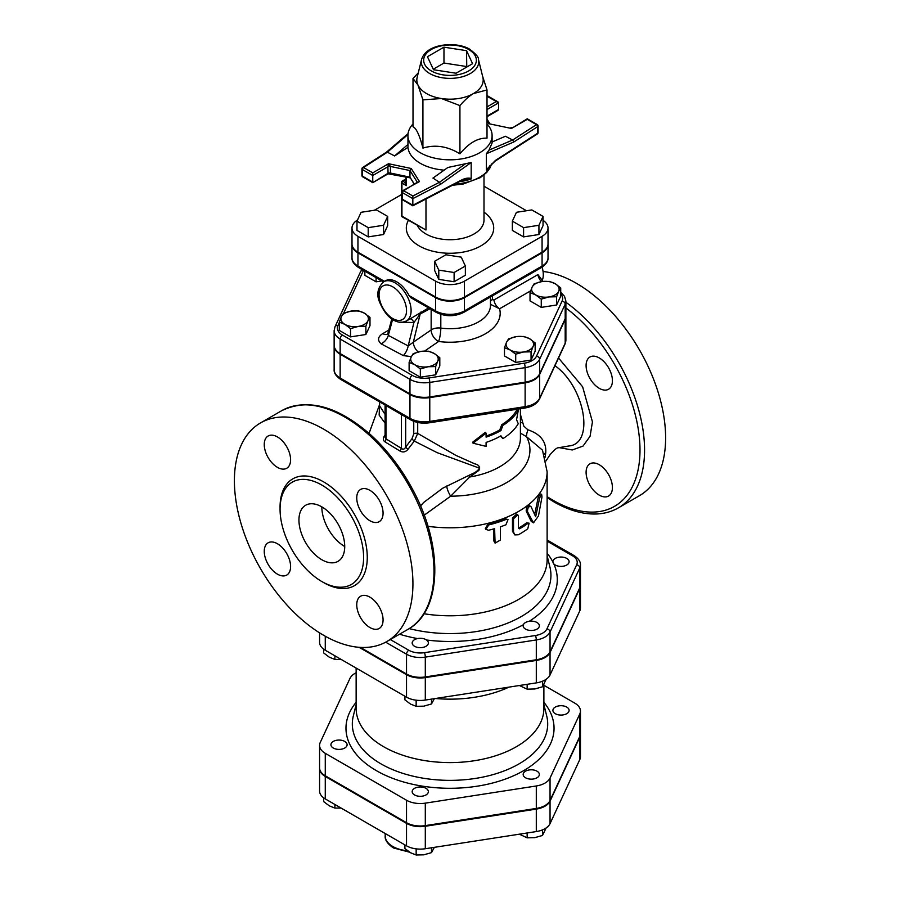 <?xml version="1.0" encoding="UTF-8"?>
<svg xmlns="http://www.w3.org/2000/svg" width="900" height="900" viewBox="0 0 900 900"><rect width="100%" height="100%" fill="white"/><g stroke="black" fill="none" stroke-linecap="round" stroke-linejoin="round"><path stroke-width="1.35" d="M488.644 530.246L485.921 529.425L488.644 524.959A98.73 57.004 0 0 0 505.924 519.491L508.005 519.615L505.924 524.779A98.73 57.004 180 0 1 500.377 526.815L500.377 540.034L495.079 543.15L494.618 528.649A98.73 57.004 180 0 1 488.644 530.246M485.921 529.425L485.336 528.57L488.014 524.104A97.11 56.07 0 0 0 505.012 518.715L508.005 519.615M495.079 543.15L493.886 541.024L493.886 528.863M518.411 516.251L517.759 514.8L513.517 518.794L513.517 532.012L514.811 534.915L518.411 534.757A98.73 57.004 0 0 0 527.783 528.773L529.121 523.159L527.783 523.485A98.73 57.004 180 0 1 519.592 528.806L518.411 528.154L518.411 516.251M518.411 528.165L519.592 528.806L518.411 528.154M514.811 534.915L512.471 531.293L512.471 518.085L516.634 514.114L517.759 514.8M518.445 528.142A97.11 56.07 0 0 0 526.5 522.911L529.121 523.159M531 506.588C528.75 506.093 527.569 507.769 527.479 511.65L533.475 522.844L538.459 516.015L541.98 497.036L541.642 494.291L539.663 497.858L535.669 516.712L531 506.588L529.222 505.598M533.475 522.844L531.225 521.426L526.207 511.065C526.298 507.195 527.456 505.519 529.673 506.059M534.679 514.44L538.2 497.475L540.135 493.942L541.642 494.291M516.566 419.681L518.254 410.49A72.022 41.58 180 0 1 502.931 425.396L500.94 430.549A72.022 41.58 180 0 1 486.09 437.141L486.09 433.17L473.051 443.194L486.09 446.389L486.09 442.418A72.022 41.58 0 0 0 500.94 435.836L502.931 438.604A72.022 41.58 0 0 0 518.254 423.697L516.566 419.681M486.09 436.05A70.403 40.646 0 0 0 499.793 429.896L501.739 424.755A70.403 40.646 0 0 0 516.712 410.186L518.254 410.49M500.456 436.118L502.931 438.604M486.09 433.17L485.28 432.36L472.534 442.305L473.051 443.194M499.793 429.896L500.94 430.549M501.739 424.755L502.931 425.396M323.662 635.321A126.248 72.889 60 0 1 241.189 524.07A126.248 72.889 60 0 1 260.55 422.91A126.248 72.889 60 0 1 386.786 495.799A126.248 72.889 60 0 1 386.786 641.565A126.248 72.889 60 0 1 323.662 635.321M612.416 487.53A18.607 10.744 60 0 1 608.569 496.046A18.607 10.744 60 0 1 599.265 495.135A18.607 10.744 60 0 1 587.104 478.733A18.607 10.744 60 0 1 589.95 463.815A18.607 10.744 60 0 1 604.294 468.799A18.607 10.744 60 0 1 612.416 487.53M599.265 357.93A18.607 10.744 60 0 1 611.415 374.332A18.607 10.744 60 0 1 608.569 389.25A18.607 10.744 60 0 1 599.265 388.327A18.607 10.744 60 0 1 587.104 371.925A18.607 10.744 60 0 1 589.95 357.007A18.607 10.744 60 0 1 599.265 357.93M547.121 497.678L553.68 501.739C569.014 510.559 583.605 514.631 597.454 513.934C605.137 513.484 612.124 511.447 618.424 507.836L639.484 495.675A126.248 72.889 -120 0 0 650.835 372.532A126.248 72.889 -120 0 0 543.06 271.485M385.076 434.959L384.885 435.218C382.826 438.109 382.86 440.314 384.952 441.832L399.881 450.968C402.975 452.666 405.686 452.093 408.026 449.235L414.304 441.079L437.164 452.655L479.486 468.18C477.934 470.666 475.256 472.657 471.42 474.154L442.755 488.183L423.641 502.481L420.525 505.946M379.159 415.125L385.076 423.146M379.609 404.629L379.147 415.136M408.026 449.235L408.037 449.213A3.24 0.844 -144.6 0 1 405.675 447.098C404.483 449.314 403.065 449.741 401.411 448.38L385.965 438.863L385.076 437.175L385.076 405.056M554.962 365.704C585 387.045 594.799 443.7 569.014 445.961L557.303 447.941L555.233 449.28L550.226 454.455L545.985 460.935M545.085 457.29L545.738 452.7C546.469 441.697 540.517 434.059 527.884 429.784L523.8 426.127L520.414 414.428M321.829 581.535A59.074 34.11 -120 0 0 351.371 584.46A59.074 34.11 -120 0 0 351.371 516.24A59.074 34.11 -120 0 0 292.298 482.141A59.074 34.11 -120 0 0 283.241 529.47A59.074 34.11 -120 0 0 321.829 581.535M369.911 627.536A18.607 10.744 -120 0 0 379.215 628.459A18.607 10.744 -120 0 0 379.215 606.971A18.607 10.744 -120 0 0 360.608 596.227A18.607 10.744 -120 0 0 357.75 611.145A18.607 10.744 -120 0 0 369.911 627.536M277.414 574.144A18.607 10.744 -120 0 0 286.729 575.066A18.607 10.744 -120 0 0 286.729 553.567A18.607 10.744 -120 0 0 268.11 542.824A18.607 10.744 -120 0 0 265.252 557.741A18.607 10.744 -120 0 0 277.414 574.144M277.414 467.336A18.607 10.744 -120 0 0 286.729 468.259A18.607 10.744 -120 0 0 286.729 446.76A18.607 10.744 -120 0 0 268.11 436.016A18.607 10.744 -120 0 0 265.252 450.934A18.607 10.744 -120 0 0 277.414 467.336M369.911 520.74A18.607 10.744 -120 0 0 379.215 521.663A18.607 10.744 -120 0 0 379.215 500.164A18.607 10.744 -120 0 0 360.608 489.42A18.607 10.744 -120 0 0 357.75 504.338A18.607 10.744 -120 0 0 369.911 520.74M321.829 559.733A32.366 18.686 60 0 1 300.69 531.202A32.366 18.686 60 0 1 305.651 505.26A32.366 18.686 60 0 1 338.017 523.957A32.366 18.686 60 0 1 338.017 561.33A32.366 18.686 60 0 1 321.829 559.733M321.829 506.869A32.366 18.686 -120 0 0 344.723 546.514M468.731 475.47L469.71 477.022L478.912 470.407C480.262 466.954 478.935 464.782 474.919 463.905L455.974 455.434L417.713 433.429L417.713 422.46M414.304 441.079L417.713 433.429A3.24 1.867 180 0 0 413.752 433.89L412.009 438.66A3.24 1.08 -141.5 0 0 414.304 441.079M580.455 565.02C580.669 561.724 578.554 558.574 574.087 555.604A3.24 1.867 120 0 0 572.467 555.761A16.2 9.36 180 0 1 576.664 564.806A3.24 2.554 24.9 0 1 579.791 567.923A19.44 11.228 0 0 0 580.455 565.02L580.455 584.842A19.44 11.228 180 0 1 579.791 587.745L550.046 651.836A19.44 11.228 180 0 1 536.299 659.768L425.306 676.946A19.44 11.228 180 0 1 406.519 674.033L360.371 647.393M334.147 345.532A20.509 11.846 0 0 0 334.136 345.859A20.509 11.846 0 0 0 340.144 354.24L409.961 394.537A20.509 11.846 0 0 0 429.772 397.609L525.127 382.849A20.509 11.846 0 0 0 539.629 374.479L565.189 319.421A20.509 11.846 0 0 0 565.886 316.361A20.509 11.846 0 0 0 565.875 316.024M423.979 613.744A97.11 56.07 0 0 0 547.121 559.733L547.121 471.735A97.11 56.07 0 0 1 427.95 526.331M401.411 414.484L401.411 448.38A3.24 0.81 -55.2 0 1 399.881 450.968M385.965 405.574L385.965 438.863A3.24 2.047 -62.3 0 1 384.952 441.832M385.076 414.394L379.609 405.844L379.609 401.906M522.472 422.415L520.414 422.876M545.738 452.7A8.089 5.141 1.4 0 0 544.14 454.343M527.884 429.784A8.089 1.845 -70.6 0 0 526.534 436.702L542.475 450.146L547.121 471.735M520.414 433.125L526.534 436.702A79.942 46.159 0 0 1 450.652 496.192L469.71 477.022A70.403 40.646 0 0 0 520.414 437.996L520.414 408.713M446.771 485.978A8.089 2.002 -115.3 0 0 450.652 496.192L424.204 515.183M560.722 287.899L558.664 291.319A13.759 7.942 0 0 0 555.097 283.646L560.722 287.899L560.722 296.145L556.605 304.999L541.26 307.373L541.26 299.126L535.646 294.885A13.759 7.942 0 0 0 548.933 296.944A13.759 7.942 0 0 0 558.664 291.319L556.605 296.752L548.933 296.944L541.26 299.126M541.811 281.599L549.484 281.407L555.097 283.646A13.759 7.942 0 0 0 541.811 281.599A13.759 7.942 0 0 0 532.091 287.213L534.139 283.781L541.811 281.599M535.646 294.885L530.033 292.646L532.091 287.213A13.759 7.942 0 0 0 535.646 294.885M531.056 351.81L523.384 352.001A13.759 7.942 0 0 0 533.115 346.376L531.056 351.81L531.056 360.056L515.711 362.43L504.484 355.95L504.484 347.704L506.531 342.27A13.759 7.942 0 0 0 510.098 349.942A13.759 7.942 0 0 0 523.384 352.001L515.711 354.184L510.098 349.942L504.484 347.704M529.549 338.704L535.163 342.956L533.115 346.376A13.759 7.942 0 0 0 529.549 338.704A13.759 7.942 0 0 0 516.262 336.656L523.935 336.465L529.549 338.704M506.531 342.27L508.59 338.839L516.262 336.656A13.759 7.942 0 0 0 506.531 342.27M420.345 368.944L414.731 364.691A13.759 7.942 0 0 0 428.017 366.75L420.345 368.944L420.345 377.19L409.118 370.699L409.118 362.452L411.176 357.019A13.759 7.942 0 0 0 414.731 364.691L409.118 362.452M437.749 361.136L435.69 366.57L428.017 366.75A13.759 7.942 0 0 0 437.749 361.136A13.759 7.942 0 0 0 434.183 353.464L439.808 357.705L437.749 361.136M413.224 353.599L420.896 351.405A13.759 7.942 0 0 0 411.176 357.019L413.224 353.599M420.896 351.405L428.569 351.225L434.183 353.464A13.759 7.942 0 0 0 420.896 351.405M339.3 322.144L341.359 316.721A13.759 7.942 0 0 0 344.925 324.382L339.3 322.144L339.3 330.401L350.539 336.881L350.539 328.635L344.925 324.382A13.759 7.942 0 0 0 358.211 326.441L350.539 328.635M343.418 313.29L351.09 311.096A13.759 7.942 0 0 0 341.359 316.721L343.418 313.29M358.762 310.916L364.376 313.155A13.759 7.942 0 0 0 351.09 311.096L358.762 310.916M367.931 320.827L365.884 326.261L358.211 326.441A13.759 7.942 0 0 0 367.931 320.827A13.759 7.942 0 0 0 364.376 313.155L369.99 317.396L367.931 320.827M541.26 307.373L530.033 300.892L530.033 292.646M531.056 360.056L535.163 351.202L535.163 342.956M435.69 366.57L435.69 374.816L439.808 365.951L439.808 357.705M435.69 374.816L420.345 377.19M369.99 317.396L369.99 325.654L365.884 334.507L365.884 326.261M365.884 334.507L350.539 336.881M556.605 304.999L556.605 296.752M515.711 362.43L515.711 354.184M381.814 280.935L376.088 281.824L376.088 277.627M376.088 281.824L364.86 275.344L364.86 271.148M383.749 281.756C377.527 287.685 376.2 294.593 379.744 302.468C384.784 314.111 391.264 320.681 399.206 322.178C400.084 322.785 402.48 322.391 406.406 320.996A22.657 13.084 -120 0 0 409.882 302.839A22.657 13.084 -120 0 0 395.077 282.87A22.657 13.084 -120 0 0 383.749 281.756L385.47 280.766A22.657 13.084 60 0 1 396.799 281.88A22.657 13.084 60 0 1 409.072 295.571L410.929 297.743L436.309 312.401C445.444 316.811 454.579 316.811 463.714 312.401A3.24 1.867 60 0 0 464.389 310.916A20.329 11.734 180 0 1 435.634 310.916A3.24 1.867 120 0 0 436.309 312.401M428.558 307.924L411.93 317.812M409.072 295.571L435.634 310.916L435.634 297.697A20.329 11.734 0 0 0 464.389 297.697L542.07 252.855A20.329 11.734 0 0 0 548.021 244.553A20.329 11.734 0 0 0 548.021 244.226M352.001 244.226A20.329 11.734 0 0 0 352.001 244.553A20.329 11.734 0 0 0 357.952 252.855L435.634 297.697M541.429 281.655A8.089 4.669 -120 0 1 537.93 274.579L542.981 281.441M340.144 353.576L340.144 339.041L409.961 379.339A20.509 11.846 0 0 0 429.772 382.41L525.127 367.65A20.509 11.846 0 0 0 539.629 359.28L565.189 304.223A20.509 11.846 0 0 0 565.886 301.162L565.886 315.697A20.509 11.846 180 0 1 565.189 318.757L539.629 373.815A20.509 11.846 180 0 1 525.127 382.196L429.772 396.945A20.509 11.846 180 0 1 409.961 393.885L340.144 353.576A20.509 11.846 180 0 1 334.136 345.206L334.136 330.66A20.509 11.846 0 0 0 340.144 339.041A3.24 1.867 -60 0 1 342.439 335.07A17.269 9.967 180 0 1 337.961 325.44L339.3 322.549M537.93 274.579L493.931 299.981A8.089 4.669 -120 0 0 499.579 308.779L530.64 290.846M493.931 299.981L492.514 299.655A8.089 2.756 -2.3 0 0 490.478 300.791M490.478 304.324L499.579 308.779A50.175 28.969 0 0 1 438.593 341.471A9.709 6.075 55.5 0 1 431.156 329.94L413.348 342.191A9.709 6.075 -124.5 0 0 418.174 351.956M492.514 299.655L492.502 295.774M542.115 267.12A21.848 12.611 60 0 1 542.194 280.564M490.478 296.955L490.478 305.336A40.466 23.355 180 0 1 440.809 328.084A9.709 1.8 -82.3 0 1 438.593 341.471L424.642 351.079M398.835 322.11L413.91 322.549L420.176 313.988L413.348 342.191L408.184 345.926A9.709 4.252 -69.9 0 1 403.29 355.579L411.345 356.647M410.085 318.87A4.86 2.52 66.8 0 1 413.91 322.549L408.184 345.926L388.327 335.419A9.709 6.3 -53 0 1 381.082 343.822L403.29 355.579M392.58 319.5L388.327 335.419L388.103 332.64M388.058 332.775L387.596 334.091A9.709 5.603 60 0 1 387.529 334.125M387.36 334.215A9.709 5.603 60 0 1 382.748 333.608C377.798 336.803 377.246 340.211 381.082 343.822M440.809 314.348L440.809 328.084A9.709 5.603 0 0 0 431.156 329.94L431.156 309.42M430.009 308.767L420.176 313.988A4.86 3.386 62.7 0 1 421.009 311.974M543.038 216.405L543.038 225.664L538.931 234.518L523.586 236.891L512.359 230.411L512.359 221.153L523.586 227.644L538.931 225.27L543.038 216.405L531.81 209.925L516.465 212.299L512.359 221.153M523.586 236.891L523.586 227.644M538.931 234.518L538.931 225.27M465.356 266.006L465.356 275.254L454.118 281.745L438.784 279.371L434.666 270.506L434.666 261.259L438.784 270.124L454.118 272.498L465.356 266.006L461.239 257.153L445.905 254.779L434.666 261.259M454.118 281.745L454.118 272.498M438.784 279.371L438.784 270.124M387.664 216.405L376.436 209.925L361.091 212.299L356.985 221.153L368.213 227.644L383.558 225.27L387.664 216.405L387.664 225.664L383.558 234.518L383.558 225.27M383.558 234.518L368.213 236.891L368.213 227.644M368.213 236.891L356.985 230.411L356.985 221.153M405.866 181.181A90.63 52.324 0 0 0 405.022 182.239A1.62 1.204 -142.3 0 0 405.866 182.216M401.94 181.778A1.62 0.934 0 0 0 401.468 182.441A1.62 0.934 0 0 0 401.94 183.105A1.62 0.934 -60 0 1 403.088 181.125L404.933 182.768A1.62 0.81 -154.6 0 0 405.866 182.621M404.933 182.768L406.339 185.636L405.866 176.951M405.866 179.516L403.088 181.125A1.62 0.934 -120 0 0 402.277 181.035L405.866 178.965M402.277 216.877A1.62 0.934 -60 0 1 401.94 216.135A1.62 0.934 180 0 1 401.468 215.482A1.62 1.62 0 0 0 402.277 216.877L425.981 230.018L401.94 216.135L401.94 183.105L406.339 185.636L406.339 177.053M357.525 219.994A20.329 11.734 0 0 0 352.001 228.037A20.329 11.734 0 0 0 357.952 236.329L435.634 281.183A20.329 11.734 0 0 0 464.389 281.183L542.07 236.329A20.329 11.734 0 0 0 548.021 228.037A20.329 11.734 0 0 0 543.038 220.331M526.5 210.746L483.998 186.21M401.468 194.614L374.4 210.24M548.021 228.037L548.021 243.889A20.329 11.734 180 0 1 542.07 252.191L542.07 236.329M542.07 252.191L464.389 297.045A20.329 11.734 180 0 1 435.634 297.045L435.634 281.183M435.634 297.045L357.952 252.191A20.329 11.734 180 0 1 352.001 243.889L352.001 228.037M466.526 50.67L472.579 63.697L456.053 73.226L433.496 69.739L427.444 56.711L443.97 47.171L466.526 50.67L466.774 67.05M443.97 47.171L443.97 63.034L466.526 66.521M433.249 69.221L443.97 63.034M389.666 173.554L390.431 173.047L390.431 166.444L388.564 163.732L387.889 166.77A2.43 1.406 180 0 1 390.431 166.444L409.961 170.55L417.06 181.822A2.43 1.406 180 0 1 417.206 182.295L417.206 182.295A2.43 1.406 180 0 1 417.206 182.329L417.184 182.385M414.281 184.016L409.961 177.154L390.431 173.047A2.43 1.406 180 0 0 387.889 173.374L372.757 182.655L372.757 175.5L387.889 166.77L388.08 173.812L410.22 177.874M402.514 191.362A1.62 0.934 0 0 0 402.041 192.026A1.62 0.934 0 0 0 402.514 192.679A1.62 0.934 -60 0 1 403.661 190.699A1.62 0.934 -120 0 0 402.851 190.62L419.468 181.575L411.221 168.502L388.564 163.732L372.757 172.856L372.757 175.5L362.396 169.526A1.62 0.934 -60 0 1 363.544 167.535A1.62 0.979 -122.8 0 0 362.666 167.501A1.62 1.62 0 0 0 361.924 168.862A1.62 0.934 0 0 0 362.396 169.526L362.396 176.13A1.62 0.934 180 0 1 361.924 175.466A1.62 1.62 0 0 0 362.734 176.873A1.62 0.934 -60 0 1 362.396 176.13L372.757 182.115M411.221 168.502L409.961 170.55L409.961 177.154L414.146 184.106M412.875 196.02L412.819 198.63L440.64 184.23L439.459 182.261L412.875 196.02L403.661 190.699L417.06 182.419M487.012 120.87L488.801 123.705L511.459 128.464L527.265 118.789L537.289 124.582A1.62 0.934 120 0 0 536.479 124.661A1.62 0.979 57.2 0 1 537.683 126.608A1.62 0.934 0 0 0 538.099 125.978A1.62 1.62 0 0 0 537.289 124.582A1.62 0.934 120 0 1 537.626 125.325M487.012 96.244L498.645 102.825L498.645 109.429L497.981 110.362L487.012 116.696M495.056 161.19A1.62 0.979 -122.8 0 0 495.079 161.179A1.62 0.979 -122.8 0 0 495.09 161.167A1.62 0.979 -122.8 0 0 495.416 160.436L486.382 169.74L486.382 153.743L513.765 142.009L537.683 126.608L537.683 133.211A1.62 0.934 0 0 0 538.099 132.593L538.099 125.978M495.416 160.436L537.683 133.211A1.62 0.979 57.2 0 1 537.356 133.954A1.62 1.62 0 0 0 538.099 132.593M486.382 169.74L495.079 161.167M513.765 142.009L512.651 140.006L489.004 150.131L492.098 142.987L492.098 135.529A42.086 24.3 0 0 0 487.012 123.964M402.851 200.036A1.62 0.934 -60 0 1 402.514 199.294A1.62 0.934 180 0 1 402.041 198.63A1.62 1.62 0 0 0 402.851 200.036L412.841 205.796L412.819 198.63L402.514 192.679L402.514 199.294L412.819 205.234L461.104 180.248A1.62 0.878 62.6 0 1 460.766 180.979A1.62 0.878 62.6 0 1 460.766 180.99L465.525 179.269L471.184 178.515C468.236 177.649 464.873 178.222 461.104 180.248M362.34 168.232A1.62 0.934 0 0 0 361.924 168.862L361.924 175.466M408.06 133.616L386.494 152.156L387.371 152.201L407.97 134.494M486.382 153.743L489.004 150.131M492.098 141.975L505.418 136.26L512.651 140.006L536.479 124.661L527.265 119.34L511.459 128.464L488.801 123.705M465.829 163.519L439.459 182.261L432.968 178.088L447.896 167.479L471.184 162.518L471.184 178.515M413.01 123.964A42.086 24.3 0 0 0 407.936 135.529L407.981 144.439L394.605 155.936L387.371 152.201L363.544 167.535L372.757 172.856M407.981 144.439L407.981 147.319A42.086 24.3 0 0 0 420.255 163.282A42.086 24.3 0 0 0 444.127 170.156M407.981 147.319L394.605 155.936M407.936 135.529A42.086 24.3 0 0 0 420.255 152.708A42.086 24.3 0 0 0 466.11 157.972A42.086 24.3 0 0 0 492.098 135.529M421.582 59.456L417.161 77.321A33.176 19.159 0 0 0 417.96 84.983A33.176 19.159 0 0 0 441.428 98.528A33.176 19.159 0 0 0 473.468 93.566A33.176 19.159 0 0 0 482.861 77.321L478.44 59.456C478.912 57.454 476.044 54.079 469.845 49.331C465.435 46.305 452.711 42.322 437.321 46.328C428.749 48.904 423.506 53.28 421.582 59.456A28.71 16.582 0 0 0 450.011 78.379A28.71 16.582 0 0 0 478.44 59.456M482.603 76.297L487.012 89.944L473.468 93.566C469.294 95.951 464.771 99.956 459.923 105.581L441.428 98.528L422.921 99.855L417.96 84.983L413.01 78.491L418.252 72.911M413.01 78.491L413.01 126.731C416.306 128.205 419.614 135.326 422.921 148.095C435.251 144.349 447.593 146.261 459.923 153.821L459.923 105.581M459.923 153.821C468.956 142.954 477.99 137.745 487.012 138.172L487.012 89.944M422.921 148.095L422.921 99.855M563.108 566.235A8.089 4.669 0 0 0 569.104 561.724A8.089 4.669 0 0 0 561.004 557.044A8.089 4.669 0 0 0 552.915 561.724A8.089 4.669 0 0 0 563.108 566.235M525.544 629.111A8.089 4.669 0 0 0 534.364 630.124A8.089 4.669 0 0 0 539.359 625.804A8.089 4.669 0 0 0 531.27 621.135A8.089 4.669 0 0 0 523.17 625.804A8.089 4.669 0 0 0 525.544 629.111M412.459 641.768A8.089 4.669 0 0 0 412.178 642.971A8.089 4.669 0 0 0 420.266 647.651A8.089 4.669 0 0 0 428.366 642.971A8.089 4.669 0 0 0 421.324 638.336A8.089 4.669 0 0 0 412.459 641.768M519.379 685.519L527.153 689.164L534.825 688.972L542.498 686.79L546.165 679.264M404.921 696.24L404.921 699.851L410.546 704.092L416.16 706.331L423.832 706.151L431.505 703.957L434.351 698.67M323.674 649.204L323.674 652.939L329.287 657.18L334.901 659.419L341.145 659.419M527.153 684.315L527.153 689.164M542.498 681.221L542.498 686.79M416.16 700.2L416.16 706.331M431.505 699.109L431.505 703.957M334.901 655.819L334.901 659.419M359.077 647.303L406.519 674.696A19.44 11.228 0 0 0 425.306 677.599L536.299 660.431A19.44 11.228 0 0 0 550.046 652.5L579.791 588.409A19.44 11.228 0 0 0 580.455 585.506L580.455 607.972A19.44 11.228 180 0 1 579.791 610.875L550.046 674.955A19.44 11.228 180 0 1 536.299 682.898L425.306 700.065A19.44 11.228 180 0 1 406.519 697.163L325.271 650.25A19.44 11.228 180 0 1 319.579 642.319L319.579 632.846M509.017 687.116A93.87 54.191 180 0 1 435.42 698.501M356.141 672.761A19.44 11.228 0 0 0 349.976 678.398L320.231 742.489A19.44 11.228 0 0 0 319.579 745.391A19.44 11.228 0 0 0 325.271 753.322L406.519 800.235A19.44 11.228 0 0 0 425.306 803.149L536.299 785.97A19.44 11.228 0 0 0 550.046 778.039L579.791 713.947A19.44 11.228 0 0 0 580.455 711.045A19.44 11.228 0 0 0 574.751 703.114L543.881 685.283M543.881 684.697L543.881 708.401A93.87 54.191 180 0 1 450.011 762.592A93.87 54.191 180 0 1 356.141 708.401L356.141 668.07M580.455 711.045L580.455 733.511A19.44 11.228 180 0 1 579.791 736.414L550.046 800.505A19.44 11.228 180 0 1 536.299 808.436L425.306 825.615A19.44 11.228 180 0 1 406.519 822.701L325.271 775.789A19.44 11.228 180 0 1 319.579 767.857L319.579 745.391M563.108 714.904A8.089 4.669 0 0 0 569.104 710.393A8.089 4.669 0 0 0 561.004 705.712A8.089 4.669 0 0 0 552.915 710.393A8.089 4.669 0 0 0 563.108 714.904M525.544 777.769A8.089 4.669 0 0 0 534.364 778.793A8.089 4.669 0 0 0 539.359 774.472A8.089 4.669 0 0 0 531.27 769.804A8.089 4.669 0 0 0 523.17 774.472A8.089 4.669 0 0 0 525.544 777.769M412.459 790.436A8.089 4.669 0 0 0 412.178 791.64A8.089 4.669 0 0 0 420.266 796.309A8.089 4.669 0 0 0 428.366 791.64A8.089 4.669 0 0 0 421.324 787.005A8.089 4.669 0 0 0 412.459 790.436M336.915 740.216A8.089 4.669 0 0 0 330.919 744.727A8.089 4.669 0 0 0 339.019 749.396A8.089 4.669 0 0 0 347.108 744.727A8.089 4.669 0 0 0 336.915 740.216M519.379 834.188L527.153 837.832L534.825 837.641L542.498 835.459L546.165 827.933M404.921 844.909L404.921 848.52L410.546 852.761L416.16 855L423.832 854.82L431.505 852.626L434.351 847.339M323.674 797.873L323.674 801.607L329.287 805.849L334.901 808.087L341.145 808.087M527.153 832.984L527.153 837.832M542.498 829.879L542.498 835.459M416.16 848.869L416.16 855M431.505 847.778L431.505 852.626M334.901 804.476L334.901 808.087M580.455 734.175L580.455 756.641A19.44 11.228 180 0 1 579.791 759.544L550.046 823.624A19.44 11.228 180 0 1 536.299 831.566L425.306 848.734A19.44 11.228 180 0 1 406.519 845.831L325.271 798.919A19.44 11.228 180 0 1 319.579 790.976L319.579 768.521A19.44 11.228 0 0 0 325.271 776.452L406.519 823.365A19.44 11.228 0 0 0 425.306 826.268L536.299 809.1A19.44 11.228 0 0 0 550.046 801.158L579.791 737.077A19.44 11.228 0 0 0 580.455 734.175A19.44 11.228 0 0 0 580.444 733.849M488.014 524.104L488.644 524.959M493.886 541.024L494.618 541.868M505.012 518.715L505.924 519.491M512.471 518.085L513.517 518.794M512.471 531.293L513.517 532.012M526.5 522.911L527.783 523.485M526.207 511.065L527.479 511.65M531.225 521.426L532.575 521.933M538.2 497.475L539.663 497.858M407.846 629.415C442.192 610.875 443.486 546.311 413.032 490.196C401.569 468.63 387.517 450.236 370.879 434.993C337.691 405.968 307.935 397.879 281.599 410.749A126.248 72.889 60 0 1 407.846 483.637A126.248 72.889 60 0 1 407.846 629.415L386.786 641.565M565.886 307.935A123.008 71.021 60 0 1 639.754 457.358A123.008 71.021 60 0 1 553.016 500.265A123.008 71.021 60 0 1 547.121 496.631M618.424 507.836A126.248 72.889 -120 0 0 639.653 413.494A126.248 72.889 -120 0 0 565.886 302.265M559.17 447.626L572.288 449.978L583.043 446.062L590.062 436.298L592.447 421.886L582.626 386.798L558.54 358.009M322.74 582.041A61.661 35.606 -120 0 0 323.662 582.592A61.661 35.606 -120 0 0 367.267 557.055A61.661 35.606 -120 0 0 323.044 481.545A61.661 35.606 -120 0 0 280.069 508.14M547.121 541.136L572.467 555.761M385.684 642.184L406.519 654.21A3.24 1.867 -60 0 1 408.814 650.25L390.285 639.551M406.519 674.033L406.519 654.21A19.44 11.228 0 0 0 425.306 657.124A3.24 0.686 -98.8 0 0 424.463 652.669A16.2 9.36 180 0 1 408.814 650.25M425.306 676.946L425.306 657.124L536.299 639.945A3.24 0.686 -98.8 0 0 535.466 635.501L424.463 652.669M536.299 659.768L536.299 639.945A19.44 11.228 0 0 0 550.046 632.014A3.24 2.554 -155.1 0 0 546.919 628.886A16.2 9.36 180 0 1 535.466 635.501M576.664 564.806L546.919 628.886M550.046 651.836L550.046 632.014L579.791 567.923L579.791 587.745M399.544 634.207A107.269 61.931 0 0 0 417.532 638.572M426.476 639.979A107.269 61.931 0 0 0 523.395 624.724M529.29 621.27A107.269 61.931 0 0 0 553.748 563.783M552.949 562.118A107.269 61.931 0 0 0 547.121 553.241M564.998 344.093L565.886 340.144A20.509 11.846 180 0 1 565.189 343.204A3.24 2.554 24.9 0 1 564.998 344.093L539.449 399.15A3.24 2.554 -155.1 0 0 539.629 398.261A20.509 11.846 180 0 1 525.127 406.642A3.24 0.686 81.2 0 1 524.79 408.037L429.424 422.786A3.24 0.686 81.2 0 0 429.772 421.391A20.509 11.846 180 0 1 409.961 418.331A3.24 1.867 120 0 0 410.625 419.805C416.115 422.775 422.381 423.765 429.424 422.786M525.127 382.849L525.127 406.642L429.772 421.391L429.772 397.609M409.961 394.537L409.961 418.331L340.144 378.022A3.24 1.867 120 0 0 340.819 379.507C336.082 376.301 333.855 373.016 334.136 369.652A20.509 11.846 180 0 0 340.144 378.022L340.144 354.24M565.189 319.421L565.189 343.204L539.629 398.261L539.629 374.479M547.121 555.739L549.923 567.056A100.924 58.264 180 0 1 510.941 621.754A100.924 58.264 180 0 1 409.207 628.594M412.009 438.66L405.675 447.098L405.675 416.947M413.752 421.29L413.752 433.89M392.794 286.841A19.418 11.216 60 0 1 404.685 317.498A19.418 11.216 60 0 1 380.891 303.761A19.418 11.216 60 0 1 392.794 286.841M384.435 281.351L357.952 266.062A3.24 1.867 120 0 0 358.616 267.548C353.936 264.398 351.731 261.135 352.001 257.771A20.329 11.734 180 0 0 357.952 266.062L357.952 252.855M542.07 252.855L542.07 266.062A3.24 1.867 60 0 1 541.406 267.548C546.086 264.398 548.291 261.135 548.021 257.771A20.329 11.734 180 0 1 542.07 266.062L464.389 310.916L464.389 297.697M361.946 269.46L360.585 271.665A3.24 2.554 24.9 0 1 363.521 270.382A17.269 9.967 180 0 1 363.521 270.371L343.642 313.2M360.585 271.665L335.025 326.723A3.24 2.554 24.9 0 1 337.961 325.44M409.961 393.885L409.961 379.339A3.24 1.867 -60 0 1 412.245 375.379L342.439 335.07M429.772 396.945L429.772 382.41A3.24 0.686 -98.8 0 0 428.929 377.955A17.269 9.967 180 0 1 412.245 375.379M525.127 382.196L525.127 367.65A3.24 0.686 -98.8 0 0 524.295 363.206L428.929 377.955M539.629 373.815L539.629 359.28A3.24 2.554 -155.1 0 0 536.512 356.152A17.269 9.967 180 0 1 524.295 363.206M565.189 318.757L565.189 304.223A3.24 2.554 -155.1 0 0 562.061 301.095L536.512 356.152M560.722 293.94A17.269 9.967 180 0 1 562.061 301.095M388.777 330.12L382.748 333.608M425.981 230.018L425.981 198.99M483.998 175.016L483.998 220.106A33.986 19.62 180 0 1 463.016 238.23A33.986 19.62 180 0 1 425.981 233.977A33.986 19.62 180 0 1 417.386 225.596M408.364 220.399A43.695 25.234 0 0 0 419.108 245.869A43.695 25.234 0 0 0 479.239 246.791A43.695 25.234 0 0 0 483.998 212.175M464.389 297.045L464.389 281.183M357.952 252.191L357.952 236.329M487.012 109.541L498.645 102.825M496.361 101.498L487.012 106.897M498.645 109.429L487.012 116.145M486.461 170.134A42.086 24.3 0 0 0 490.118 165.352M440.64 184.23L471.184 162.518M459.439 181.676A42.086 24.3 0 0 0 471.037 179.044M491.512 164.002A42.086 24.3 180 0 1 454.714 184.118M468.63 49.455A26.336 15.199 180 0 1 456.829 74.891A26.336 15.199 180 0 1 424.575 56.273A26.336 15.199 180 0 1 468.63 49.455M543.881 704.543L546.716 715.995A97.684 56.396 180 0 1 450.011 780.367A97.684 56.396 180 0 1 353.306 715.995L356.141 704.543M356.141 702.326A104.04 60.064 0 0 0 450.011 788.288A104.04 60.064 0 0 0 543.881 702.326M579.791 713.947L579.791 736.414M536.299 785.97L536.299 808.436M550.046 778.039L550.046 800.505M406.519 800.235L406.519 822.701M425.306 803.149L425.306 825.615M325.271 753.322L325.271 775.789M579.791 588.409L579.791 610.875M536.299 660.431L536.299 682.898M550.046 652.5L550.046 674.955M406.519 674.696L406.519 697.163M425.306 677.599L425.306 700.065M325.271 636.221L325.271 650.25M407.543 850.725A25.898 14.951 180 0 1 392.794 846.495A25.898 14.951 180 0 1 385.2 835.92L385.2 833.524M579.791 737.077L579.791 759.544M536.299 809.1L536.299 831.566M550.046 801.158L550.046 823.624M406.519 823.365L406.519 845.831M425.306 826.268L425.306 848.734M325.271 776.452L325.271 798.919M281.599 410.749L260.55 422.91M379.609 404.527L369.056 433.35M574.087 555.604L547.121 540.034M539.449 399.15C536.816 403.942 531.934 406.912 524.79 408.037M410.625 419.805L340.819 379.507M334.136 345.859L334.136 369.652M565.886 316.361L565.886 340.144M511.729 384.266L511.729 384.93M527.918 381.634L527.918 382.298M416.363 396.382L416.363 397.046M432.551 396.517L432.551 397.17M346.556 357.277L346.556 357.941M406.406 320.996L411.975 317.79M383.49 281.903L358.616 267.548M541.406 267.548L463.714 312.401M548.021 244.553L548.021 257.771M352.001 244.553L352.001 257.771M335.025 326.723L334.136 330.66M560.722 292.275L564.536 296.336L565.886 301.162M391.781 318.971L388.058 332.809M535.793 255.814L535.793 256.477M441.923 299.509L441.923 300.173M458.1 299.509L458.1 300.173M364.23 255.814L364.23 256.477M402.277 181.035A1.62 1.62 0 0 0 401.468 182.441L401.468 215.482M510.334 127.901L511.942 127.642M489.803 123.581L487.012 119.16M495.09 161.167L537.356 133.954M362.734 176.873L372.757 182.655L388.08 173.812M460.766 180.979L412.841 205.796M402.851 190.62A1.62 1.62 0 0 0 402.041 192.026L402.041 198.63M362.666 167.501L386.527 152.134M497.981 101.891L487.192 95.659M491.591 163.924L490.162 167.648L486.765 172.417L480.274 177.66L462.938 184.095L452.52 185.254M409.646 852.21L393.457 847.969C387.473 843.806 384.716 839.79 385.2 835.92"/></g></svg>
